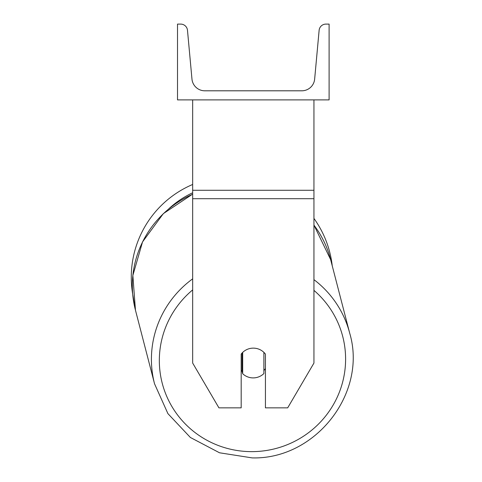 <?xml version="1.0" encoding="UTF-8"?>
<svg xmlns="http://www.w3.org/2000/svg" width="482" height="482" viewBox="0 0 482 482"><rect width="100%" height="100%" fill="white"/><g stroke="black" fill="none" stroke-linecap="round" stroke-linejoin="round"><path stroke-width="0.72" d="M313.945 198.698L192.667 198.698L192.667 363.06L218.924 407.85L241.181 407.85L241.181 354.101A15.159 14.93 0 0 1 265.431 354.101L265.431 407.85L287.688 407.85L313.945 363.06L313.945 99.895M192.667 198.698L192.667 99.895M192.667 278.843A100.81 99.178 165.5 0 0 154.541 383.805L135.454 310.173L132.695 294.11A100.81 100.81 0 0 1 192.667 184.473M313.945 218.424A100.81 100.81 0 0 1 332.243 265.835M329.104 99.895L177.509 99.895L177.509 24.1L180.69 24.1A6.82 6.82 0 0 1 187.486 30.3L191.969 79.096A12.887 12.887 0 0 0 204.796 90.803L301.816 90.803A12.887 12.887 0 0 0 314.65 79.096L319.126 30.3A6.82 6.82 0 0 1 325.922 24.1L329.104 24.1L329.104 99.895M241.181 370.423A15.159 14.912 165.5 0 0 242.072 371.357L242.687 373.725A15.159 14.912 165.5 0 0 263.883 373.556L263.883 352.372M242.687 373.725L242.687 352.402M263.883 370.556A15.159 14.912 165.5 0 0 265.431 368.549M242.072 371.357L242.072 353.041M313.945 190.27L192.667 190.27M192.667 192.77A93.231 93.231 0 0 0 168.863 208.736M313.945 290.375A93.231 91.719 -14.5 0 1 339.617 391.523A93.231 91.719 -14.5 0 1 252.466 451.634A93.231 91.719 -14.5 0 1 164.934 391.866A93.231 91.719 -14.5 0 1 192.667 289.899M192.667 194.107L163.338 213.634L142.545 241.904L132.851 275.457L135.454 310.173A100.81 99.178 -14.5 0 1 192.667 194.24M313.945 225.13A100.81 99.178 -14.5 0 1 330.622 259.581L349.709 333.213C367.549 393.107 315.421 459.635 252.182 457.9C315.421 459.635 367.549 393.107 349.709 333.213A100.81 99.178 165.5 0 0 313.945 279.65M252.182 457.9L219.527 452.785L190.384 437.481L167.911 413.628L154.541 383.805L167.911 413.628L190.384 437.481L219.527 452.785L252.182 457.9M313.945 225.1L330.622 259.581"/></g></svg>

